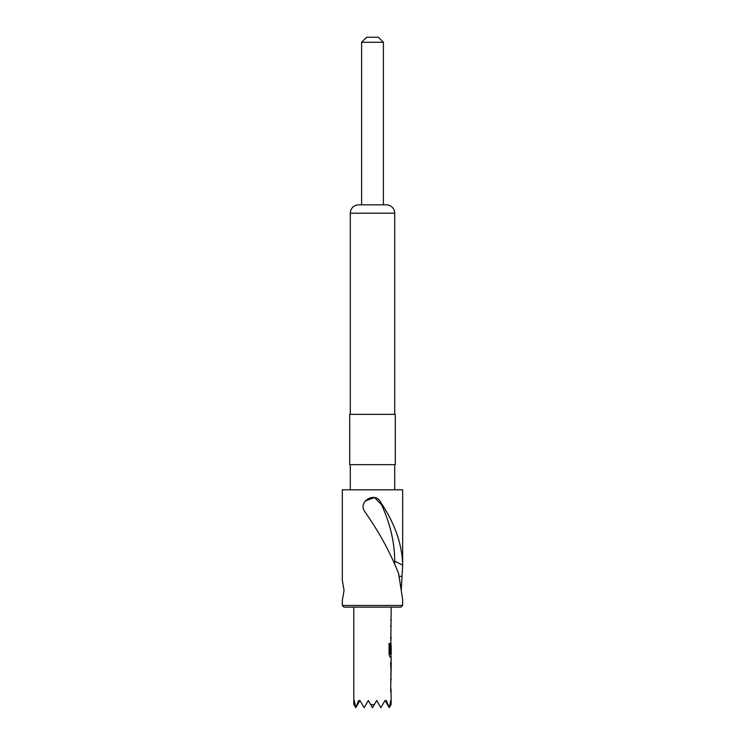 <?xml version="1.0" encoding="UTF-8"?>
<svg xmlns="http://www.w3.org/2000/svg" width="745" height="745" viewBox="0 0 745 745"><rect width="100%" height="100%" fill="white"/><g stroke="black" fill="none" stroke-linecap="round" stroke-linejoin="round"><path stroke-width="1.12" d="M342.328 605.462L402.673 605.462L400.996 607.138L344.004 607.138L342.328 605.462L342.328 600.433L344.05 590.375L342.328 580.318L342.328 489.8L402.673 489.8L402.663 565.176L401.229 590.375L398.612 573.575C390.529 552.958 379.307 532.377 364.948 511.852C357.218 501.664 375.378 490.843 380.695 502.344C394.478 522.776 401.806 543.291 402.673 563.9M402.673 605.462L402.673 599.632L401.229 590.375M365.134 501.031L374.567 497.576L381.542 504.765C389.914 522.925 394.301 541.121 394.71 559.365L394.71 563.052M383.396 204.838L383.396 42.279L361.604 42.279L361.604 204.838M361.604 42.279L366.633 37.25L378.367 37.25L383.396 42.279M394.71 414.369L394.71 213.219A8.381 8.381 0 0 0 386.329 204.838L358.671 204.838A8.381 8.381 0 0 0 350.29 213.219L350.29 414.369M395.297 464.656L349.703 464.656L349.703 414.369L395.297 414.369L395.297 464.656M350.29 464.656L350.29 489.8M394.71 464.656L394.71 489.8M391.023 691.23L391.19 704.407L390.715 700.496L389.225 707.685L386.329 700.496L385.714 701.604L385.072 700.496L380.844 707.685L376.691 700.496L374.335 704.565L370.665 704.565L368.309 700.496L364.156 707.685L359.928 700.496L359.286 701.604L358.671 700.496L355.775 707.685L354.285 700.496L353.81 704.407L353.81 607.138M391.19 691.407L390.687 691.407L391.19 657.09L390.054 657.099L389.058 654.632L389.058 643.55L390.11 643.55L390.11 653.989L391.19 654.166L391.19 645.282L390.687 652.955L391.19 607.138M391.19 620.157L390.697 620.157M390.697 662.724L391.19 662.724L391.125 671.608L391.19 662.724M390.697 674.244L391.19 674.253M390.529 679.878L391.19 679.878M391.19 637.31L390.529 637.301M353.903 704.565L355.775 707.685M355.849 707.554L359.286 701.604M389.225 707.685L391.097 704.565M385.714 701.604L389.151 707.554M370.665 704.565L372.5 707.75L374.335 704.565M401.872 576.304L399.376 576.304M394.692 561.134L402.663 565.176M380.695 502.344L381.542 504.765M390.529 625.791L391.097 625.791M388.909 643.55L389.952 643.55L390.175 654.166M389.896 657.099L391.097 657.09M390.948 645.459L390.948 652.955M390.017 654.166L390.948 653.989M390.538 662.724L391.125 671.608M390.529 691.407L391.097 691.397M394.71 213.219L350.29 213.219M391.023 622.801L391.023 620.157M391.023 639.946L391.023 637.31M391.023 628.426L391.023 625.791M391.023 657.09L391.023 654.166M391.023 645.282L391.023 643.093M391.023 674.085L391.023 671.608M391.023 662.724L391.023 660.247M391.023 691.407L391.023 688.762M391.023 679.878L391.023 677.242"/></g></svg>
